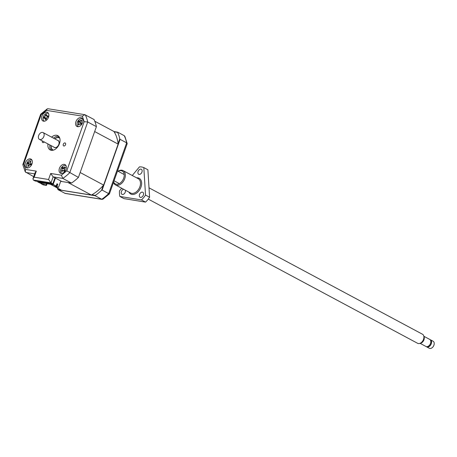 <?xml version="1.0" encoding="UTF-8"?>
<svg xmlns="http://www.w3.org/2000/svg" width="457" height="457" viewBox="0 0 457 457"><rect width="100%" height="100%" fill="white"/><g stroke="black" fill="none" stroke-linecap="round" stroke-linejoin="round"><path stroke-width="0.69" d="M65.54 144.652A1.662 1.103 -61.8 0 0 65.202 143.001A1.662 1.103 -61.8 0 0 63.289 144.286A1.662 1.103 -61.8 0 0 63.632 145.932A1.662 1.103 -61.8 0 0 65.54 144.652M82.534 122.705A4.861 3.233 -61.8 0 0 81.54 117.889A4.861 3.233 -61.8 0 0 75.948 121.642A4.861 3.233 -61.8 0 0 76.947 126.463A4.861 3.233 -61.8 0 0 82.534 122.705M48.516 117.215A4.861 3.233 -61.8 0 0 47.517 112.399A4.861 3.233 -61.8 0 0 41.93 116.152A4.861 3.233 -61.8 0 0 42.924 120.974A4.861 3.233 -61.8 0 0 48.516 117.215M44.415 121.208A4.376 2.913 118.2 0 1 44.243 121.128A4.376 2.913 118.2 0 1 43.346 116.792A4.376 2.913 118.2 0 1 48.373 113.41L48.528 113.49A4.861 3.233 -61.8 0 0 48.499 113.473M31.973 163.92A4.861 3.233 -61.8 0 0 30.979 159.105A4.861 3.233 -61.8 0 0 25.392 162.858A4.861 3.233 -61.8 0 0 26.386 167.679A4.861 3.233 -61.8 0 0 31.973 163.92M65.997 169.41A4.861 3.233 -61.8 0 0 64.997 164.594A4.861 3.233 -61.8 0 0 59.41 168.347A4.861 3.233 -61.8 0 0 60.41 173.169A4.861 3.233 -61.8 0 0 65.997 169.41M47.962 143.944A8.106 5.393 -61.8 0 0 50.139 149.925A8.106 5.393 -61.8 0 0 59.45 143.669A8.106 5.393 -61.8 0 0 57.788 135.638A8.106 5.393 -61.8 0 0 51.601 137.146M58.667 136.3A8.106 5.393 -61.8 0 0 53.526 138.174A9.728 6.472 118.2 0 1 53.658 138.054M42.37 140.95A1.662 1.103 -61.8 0 0 42.724 142.561A1.662 1.103 -61.8 0 0 44.26 141.961M84.876 114.69L47.939 108.726L47.22 108.886L40.656 114.233L41.153 114.736L46.517 110.365L82.323 116.141L84.174 121.676L87.71 121.996L96.404 126.652A43.763 29.117 -61.8 0 0 94.005 119.488L84.876 114.69L82.323 116.141M33.692 176.659L25.255 171.849L25.603 169.421L23.747 163.886L41.153 114.736M34.184 177.179L32.95 178.75L33.338 180.029L35.149 181.001L52.818 183.851L54.954 177.824L53.138 176.853L62.792 178.413L71.492 183.068A43.763 29.117 -61.8 0 0 78.427 177.413L66.768 170.827L61.409 175.202L50.693 173.471L48.562 179.498L34.184 177.179L36.314 171.152L25.603 169.421M47.22 108.886L46.517 110.365M25.255 171.849L22.85 164.697L23.747 163.886M32.95 178.75L35.086 172.723L36.314 171.152M52.818 183.851L51.007 182.88L48.562 179.498M33.338 180.029L51.007 182.88L53.138 176.853L50.693 173.471M85.31 114.833A43.763 29.117 -61.8 0 1 87.71 121.996L69.732 172.757A43.763 29.117 -61.8 0 1 62.792 178.413L61.409 175.202M27.826 167.896A4.861 3.233 -61.8 0 0 27.837 167.919L27.706 167.833A4.376 2.913 118.2 0 1 26.809 163.497A4.376 2.913 118.2 0 1 31.836 160.116A4.376 2.913 118.2 0 1 31.996 160.213L31.836 160.116M49.882 144.972A8.106 5.393 -61.8 0 0 51.178 150.296M71.492 183.068L61.838 181.509L54.954 177.824M96.404 126.652L78.427 177.413M78.267 126.618L78.421 126.698A4.376 2.913 118.2 0 1 78.267 126.618A4.376 2.913 118.2 0 1 77.37 122.276A4.376 2.913 118.2 0 1 82.397 118.9A4.376 2.913 118.2 0 1 82.557 118.997L82.397 118.9M61.724 173.323L61.884 173.403A4.376 2.913 118.2 0 1 61.724 173.323A4.376 2.913 118.2 0 1 60.827 168.981A4.376 2.913 118.2 0 1 65.859 165.605A4.376 2.913 118.2 0 1 66.019 165.702L65.859 165.605M52.658 150.313A7.295 4.85 118.2 0 1 51.07 145.612M81.032 123.99L79.107 124.298L78.684 125.058L78.118 124.51L78.673 123.219L78.318 121.722L80.386 122.367L78.987 120.791L79.335 121.116L81.289 120.082L81.849 120.637L81.237 121.322L81.123 122.882L81.654 123.419L80.986 124.35L80.021 123.738L81.089 123.858M80.889 123.836A1.908 1.274 -61.8 0 0 80.798 122.71A1.908 1.274 -61.8 0 0 81.032 122.773M79.335 121.116L80.798 122.71M53.366 150.153A6.809 4.53 118.2 0 1 51.093 145.623M46.271 119.328L45.403 119.705L45.283 118.843L44.426 118.06L43.872 118.306L43.923 117.26L45.312 115.935L45.654 114.753L46.397 115.41M45.86 118.283L43.923 117.26M53.829 147.085A3.97 2.639 -61.8 0 0 54.332 147.485A3.97 2.639 -61.8 0 0 58.89 144.418A3.97 2.639 -61.8 0 0 58.079 140.482A3.97 2.639 -61.8 0 0 57.473 140.282M64.117 168.993L62.729 167.233L61.986 168.079L64.02 168.862M78.987 120.791L78.318 121.722M28.134 165.251L27.883 163.863L27.46 163.675L29.556 164.052L27.946 162.623L29.676 161.904L30.208 161.161L30.933 161.43L30.47 162.195L30.728 163.583L31.39 163.903L30.905 164.954L30.196 164.726L28.928 165.548L28.642 166.417L27.917 166.142L28.134 165.251L28.9 165.634M28.408 162.721L29.556 164.052M27.946 162.623L27.46 163.675M30.333 164.726A1.908 1.274 -61.8 0 0 30.048 164.257A1.908 1.274 -61.8 0 0 30.922 163.92M45.654 114.753L46.523 114.461L46.54 115.775L48.054 115.861L48.002 116.906L47.202 117.118L46.031 119.3M59.507 137.523A7.295 4.85 118.2 0 0 54.714 138.808A6.809 4.53 118.2 0 1 59.77 138.197M62.997 167.662L64.98 166.936L65.437 167.622L64.757 168.239L64.46 169.844L64.905 170.478L64.163 171.318L63.654 170.758L62.392 170.929L61.918 171.615L61.455 170.935L61.889 170.181L62.632 170.684M62.312 171.038L61.455 170.935M64.443 169.815A1.908 1.274 -61.8 0 1 64.3 170.53A1.908 1.274 118.2 0 1 64.266 170.627M63.072 167.753L64.043 168.901L62.186 168.582L61.889 170.181M62.186 168.582L61.986 168.079M78.604 122.133L80.386 122.367M28.642 166.417L27.917 166.142M27.883 163.863L30.048 164.257M30.208 161.161L30.676 161.847M31.093 164.126L30.47 163.389L31.156 164.069M30.876 164.806L30.042 164.691L30.876 164.788M46.266 118.192L44.426 118.06M64.043 168.901L64.38 169.261L64.043 168.901M64.98 166.936L65.437 167.622M64.294 170.872L63.192 170.507L64.477 170.65M78.77 124.527L78.118 124.51M81.289 120.082L81.849 120.637M81.586 123.436L81.083 122.836L81.592 123.436M103.236 198.824L101.74 199.263L102.134 199.401L65.191 193.437L58.199 189.781L95.176 195.75L101.74 199.263A43.763 29.117 -61.8 0 0 108.675 193.608L102.117 190.095L120.088 139.334L126.652 142.847L108.675 193.608L109.417 193.894L102.854 199.241M109.417 193.894L127.206 143.647L124.818 136.277L124.253 135.683A43.763 29.117 -61.8 0 1 126.652 142.847L127.075 143.852M52.252 183.76L52.064 184.291L52.492 184.519L39.319 182.394L38.896 182.166L39.079 181.635M39.319 182.394L39.565 181.715M41.707 182.857L41.416 183.685L39.068 182.429L53.172 184.708L56.148 186.062L56.965 183.771L57.765 184.2L57.131 184.097L56.32 186.393L57.708 187.136L55.046 186.707L58.547 187.347L56.32 186.393M124.253 135.683L117.689 132.17L113.97 131.57M38.896 182.166L37.8 181.989L41.416 183.685M37.982 181.458L37.8 181.989M43.604 184.857L42.215 184.114L41.587 184.017L43.187 184.874L46.477 185.405L46.157 184.874L43.495 184.445L43.604 184.857L46.266 185.291M42.215 184.114L42.61 183M41.981 182.903L41.587 184.017M55.423 178.076L53.161 184.468L52.064 184.291M53.161 184.468L56.148 186.062M57.765 184.2L56.948 186.49M95.176 195.75L95.342 195.379A43.763 29.117 -61.8 0 0 101.551 190.318L102.117 190.095M120.088 139.334L119.791 138.808A43.763 29.117 -61.8 0 0 117.643 132.399L117.689 132.17M101.551 190.318L103.253 185.502A40.684 27.066 -61.8 0 0 103.636 185.079L80.164 172.512L94.668 131.547L118.14 144.115L103.636 185.079M118.14 144.115A40.684 27.066 -61.8 0 0 118.083 143.618L119.791 138.808M117.643 132.399L114.136 131.833A40.684 27.066 -61.8 0 0 113.907 131.479L94.782 121.236M57.211 187.918A43.763 29.117 -61.8 0 0 57.822 189.324L58.199 189.781M57.822 189.324L60.707 189.786M58.547 187.347L60.684 181.326L67.922 182.492L91.394 195.059A40.684 27.066 -61.8 0 0 91.834 194.813L95.342 195.379M47.071 183.72L46.477 185.405M46.591 183.645L46.157 184.874M43.495 184.445L43.929 183.217M56.639 186.565L54.937 186.29L55.046 186.707M54.937 186.29L55.126 185.753M60.684 181.326L60.81 180.961M91.834 194.813A40.684 27.066 -61.8 0 0 103.253 185.502M118.083 143.618A40.684 27.066 -61.8 0 0 114.136 131.833M91.394 195.059L61.558 190.243L50.367 184.257M148.262 199.103L417.618 343.31A5.147 3.422 -61.8 0 0 419.52 343.493A5.147 3.422 -61.8 0 0 423.53 339.334A5.147 3.422 -61.8 0 0 423.685 335.712A5.147 3.422 -61.8 0 0 422.479 334.233L149.011 187.827M419.52 343.493L420.68 343.207A4.21 2.799 -61.8 0 0 423.965 339.802A4.21 2.799 -61.8 0 0 424.09 336.838L423.685 335.712M420.109 343.344L425.924 346.463A4.004 2.668 -61.8 0 0 430.528 343.367A4.004 2.668 -61.8 0 0 429.706 339.397L423.89 336.283M426.541 346.657L426.724 346.76A3.89 2.588 -61.8 0 0 431.197 343.755A3.89 2.588 -61.8 0 0 430.397 339.899L430.214 339.797M426.324 346.617A4.004 2.668 -61.8 0 0 426.672 346.863L429.306 348.274A4.004 2.668 -61.8 0 0 432.431 347.463A4.004 2.668 -61.8 0 0 433.91 345.178A4.004 2.668 -61.8 0 0 434.15 344.258A4.004 2.668 -61.8 0 0 433.087 341.208L430.454 339.797A4.004 2.668 -61.8 0 0 430.054 339.642M426.672 346.863A4.004 2.668 -61.8 0 0 431.277 343.767A4.004 2.668 -61.8 0 0 430.454 339.797M432.488 347.411A3.685 2.451 -61.8 0 0 432.545 347.36A3.685 2.451 -61.8 0 0 433.904 345.258A3.685 2.451 -61.8 0 0 434.127 344.412A3.685 2.451 -61.8 0 0 434.139 344.332M57.731 140.425A3.89 2.588 118.2 0 1 58.039 140.55A3.89 2.588 118.2 0 1 58.839 144.406A3.89 2.588 118.2 0 1 54.366 147.411A3.89 2.588 118.2 0 1 54.086 147.228M43.878 136.403A3.856 2.565 118.2 0 1 39.445 139.385A3.856 2.565 118.2 0 1 38.651 135.563A3.856 2.565 118.2 0 1 43.084 132.581A3.856 2.565 118.2 0 1 43.878 136.403M39.445 139.385L54.383 147.383A3.856 2.565 -61.8 0 0 58.816 144.401A3.856 2.565 -61.8 0 0 58.022 140.579L43.084 132.581M51.824 150.364L50.95 145.543M54.589 138.745L59.09 136.797M125.361 190.198A2.839 1.885 118.2 0 1 124.761 193.14A2.839 1.885 118.2 0 1 122.407 194.482A2.839 1.885 118.2 0 1 122.002 194.351A2.839 1.885 118.2 0 1 121.373 191.683A2.839 1.885 118.2 0 1 123.596 189.255M139.082 174.42A2.839 1.885 118.2 0 1 138.682 174.283A2.839 1.885 118.2 0 1 138.214 171.175A2.839 1.885 118.2 0 1 140.95 169.147A2.839 1.885 118.2 0 1 141.356 169.279A2.839 1.885 118.2 0 1 141.824 172.386A2.839 1.885 118.2 0 1 139.082 174.42M140.516 197.407A2.839 1.885 118.2 0 1 140.11 197.27A2.839 1.885 118.2 0 1 139.648 194.162A2.839 1.885 118.2 0 1 142.384 192.134A2.839 1.885 118.2 0 1 142.79 192.266A2.839 1.885 118.2 0 1 143.252 195.373A2.839 1.885 118.2 0 1 140.516 197.407M132.267 175.511L139.436 166.885A20.588 13.693 118.2 0 1 141.71 166.999A20.588 13.693 118.2 0 1 143.818 167.588L147.885 169.764L149.593 197.253A20.588 13.693 -61.8 0 1 145.56 202.108L123.91 198.618L119.843 196.441A20.588 13.693 118.2 0 1 119.5 190.877L121.693 188.233M118.02 171.238A8.106 5.393 118.2 0 1 121.928 170.21A8.106 5.393 118.2 0 1 123.087 170.598A8.106 5.393 118.2 0 1 124.418 179.47A8.106 5.393 118.2 0 1 116.592 185.274A8.106 5.393 118.2 0 1 115.438 184.885A8.106 5.393 118.2 0 1 113.485 182.4M113.639 181.96A7.295 4.85 -61.8 0 0 116.329 184.234A7.295 4.85 -61.8 0 0 123.67 178.253A7.295 4.85 -61.8 0 0 121.128 170.678A7.295 4.85 -61.8 0 0 118.129 171.295M143.818 167.588L145.532 195.076L149.593 197.253M145.532 195.076A20.588 13.693 118.2 0 1 141.493 199.932L145.56 202.108M141.493 199.932L119.843 196.441M84.174 121.676L66.768 170.827M25.821 172.443L34.675 173.877M46.643 115.895L45.449 115.512M30.43 162.275L29.676 161.904M44.483 116.918L45.769 118.135M47.808 116.495L47.26 115.975M45.283 118.843L46.26 119.157M65.008 168.005L64.26 167.496M78.495 123.693L79.215 124.133M81.363 121.174L80.621 120.717M101.74 199.263L64.763 193.294M115.438 184.885L130.576 192.991A8.106 5.393 -61.8 0 0 131.736 193.38A8.106 5.393 -61.8 0 0 139.888 186.73A8.106 5.393 -61.8 0 0 138.231 178.704L123.087 170.598M136.586 177.819A8.917 5.93 118.2 0 1 140.973 187.107A8.917 5.93 118.2 0 1 134.975 193.997A8.917 5.93 118.2 0 1 128.931 192.111M22.867 164.48L40.656 114.233M28.248 166.022L28.745 166.08M46.54 115.775L47.585 117.015M65.037 167.462L65.282 167.753M81.363 120.499L81.654 120.848M119.334 183.617L114.056 180.789M54.834 147.662L54.366 147.411M124.19 174.54L117.529 170.975M58.507 140.802L58.039 140.55"/></g></svg>
